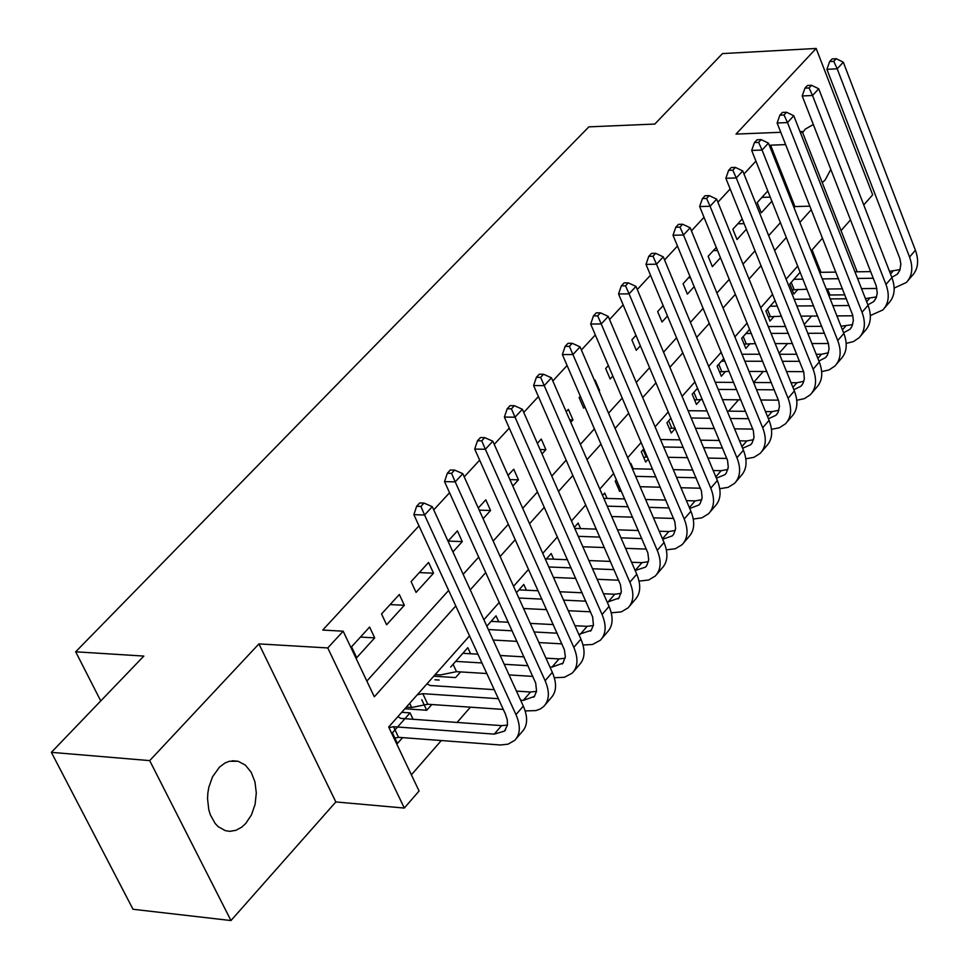 <?xml version="1.0" encoding="UTF-8"?>
<svg xmlns="http://www.w3.org/2000/svg" width="969" height="969" viewBox="0 0 969 969"><rect width="100%" height="100%" fill="white"/><g stroke="black" fill="none" stroke-linecap="round" stroke-linejoin="round"><path stroke-width="1.45" d="M245.775 823.432L251.468 814.868L255.101 804.331L256.3 792.933L254.944 781.85L251.177 772.257L245.375 765.135L238.144 761.259L229.326 761.271L224.953 763.027L219.515 767.06L212.526 776.811L208.82 787.288L207.863 792.945L207.536 798.686L208.795 809.793L210.358 814.881L215.118 823.42L218.195 826.666L225.329 830.663L229.847 831.341L235.952 830.3L241.79 827.114L245.775 823.432M822.233 182.62L825.128 180.04L830.833 169.393M813.088 124.662L805.227 129.156L802.659 132.608M469.529 635.894L388.678 727.016L419.08 791.019L404.303 808.061L327.764 647.946L343.159 631.194L374.313 696.784L455.781 605.964M335.843 801.944L258.929 643.9L149.698 760.617L51.369 752.344L133.019 909.273L230.973 920.55L335.843 801.944L404.303 808.061M841.031 230.61L850.516 219.89M863.742 204.931L872.681 194.83L816.164 48.45L736.028 134.085L780.796 132.293M829.04 296.042L829.948 295L844.871 294.855M411.389 774.825L441.283 740.558M457.077 722.438L470.038 707.6M728.627 411.159L738.523 399.809M753.628 382.501L763.221 371.49M779.112 353.273L787.579 343.583M804.258 324.458L811.586 316.064M149.698 760.617L230.973 920.55M51.369 752.344L143.836 656.074L75.679 651.798L588.873 126.854L654.802 124.056L722.486 53.586L816.164 48.45M369.601 627.04L351.541 646.82L356.701 657.685L374.7 637.881L369.601 627.04M399.325 594.494L381.544 613.958L386.619 624.775L404.352 605.286L399.325 594.494M428.589 562.444L411.086 581.618L416.076 592.398L433.531 573.2L428.589 562.444M452.911 551.894L462.274 541.598L457.404 530.891L448.017 541.162M483.095 518.718L490.58 510.481L485.784 499.81L478.274 508.022M512.795 486.063L518.451 479.837L513.727 469.202L508.047 475.416M542.01 453.928L545.91 449.652L541.259 439.054L537.347 443.33M570.777 422.314L572.97 419.904L568.379 409.354L566.187 411.752M599.096 391.185L599.617 390.604L595.099 380.09L594.578 380.66M580.37 396.224L579.123 397.593L583.677 408.131L584.925 406.762M608.399 365.531L605.686 368.499L610.167 379L612.88 376.02M635.991 335.31L631.861 339.84L636.282 350.293L640.4 345.763M663.171 305.55L657.648 311.582L662.009 322.011L667.508 315.967M689.928 276.238L683.072 283.747L687.372 294.128L694.204 286.618M716.285 247.374L708.133 256.3L712.372 266.645L720.5 257.706M742.242 218.946L732.843 229.241L737.009 239.549L746.396 229.229M800.212 272.204L789.796 283.978L793.829 294.043L797.959 289.343M775.127 300.535L765.91 310.952L769.992 321.054L774.195 316.306M749.667 329.303L741.685 338.314L745.827 348.452L750.091 343.632M723.831 358.494L717.121 366.076L721.324 376.251L725.636 371.357M697.595 388.121L692.193 394.226L696.457 404.436L700.841 399.47M670.96 418.208L666.914 422.787L671.238 433.034L675.284 428.455M643.925 448.756L641.26 451.76L645.657 462.043L648.309 459.04M616.454 479.776L615.23 481.157L619.688 491.489L620.911 490.096M433.761 676.205L455.563 677.585L460.566 671.917M404.885 708.751L426.723 710.277L431.811 704.524M829.948 295L827.574 289.016M820.961 272.313L812.083 249.881M633.169 468.766L630.892 463.473L630.371 464.054M607.066 498.454L604.717 493.039L602.561 495.462M580.576 528.589L578.142 523.054L574.314 527.378M553.687 559.174L551.179 553.517L545.62 559.791M526.409 590.23L523.805 584.428L516.453 592.725M498.72 621.759L496.019 615.812L486.826 626.192M470.607 653.76L467.809 647.68L450.67 667.035M421.757 699.691L426.723 710.277M413.085 719.289L410.069 712.893L392.397 732.855L397.447 743.477L402.607 737.639M793.999 207.608L794.931 206.567L770.609 145.168L769.665 146.198M755.929 161.072L743.986 173.996M730.166 188.967L717.92 202.218M704.015 217.274L691.442 230.876M677.464 246.017L664.577 259.971M650.514 275.196L637.287 289.513M623.14 304.835L609.562 319.528M595.341 334.923L581.412 350.003M567.107 365.495L552.814 380.962M538.425 396.551L523.757 412.419M509.282 428.104L494.238 444.383M479.667 460.154L464.236 476.869M449.58 492.736L433.737 509.888M418.996 525.84L322.738 630.056L343.159 631.194M366.851 681.074L448.647 590.412M463.158 574.326L478.747 557.054M493.173 541.065L508.362 524.217M522.703 508.325L537.504 491.913M551.761 476.106L566.199 460.105M580.37 444.396L594.445 428.807M608.532 413.182L622.255 397.98M636.258 382.452L649.63 367.626M663.559 352.183L676.592 337.745M690.449 322.386L703.143 308.312M716.915 293.038L729.306 279.314M742.993 264.137L755.069 250.753M768.683 235.661L780.457 222.616M767.823 190.929L757.201 202.569L761.307 212.829L771.905 201.177M75.679 651.798L100.752 700.926M258.929 643.9L327.764 647.946M770.609 145.168L785.641 144.611M800.6 133.177L802.199 131.445L857.165 271.805M799.958 131.53L802.199 131.445M822.511 238.12L811.162 250.91M797.753 266.015L786.113 279.145M772.632 294.334L760.689 307.791M747.135 323.065L734.877 336.873M721.251 352.231L708.678 366.391M694.979 381.834L682.079 396.369M668.307 411.898L655.08 426.808M641.224 442.421L627.658 457.707M613.716 473.417L599.799 489.103M585.773 504.897L571.504 520.983M557.405 536.874L542.761 553.384M528.577 569.36L513.558 586.293M499.289 602.367L483.882 619.736M470.244 589.855L485.772 572.534M500.137 556.521L515.266 539.648M529.558 523.72L544.312 507.284M558.507 491.44L572.897 475.416M587.008 459.669L601.034 444.044M615.073 428.395L628.736 413.169M642.689 397.605L656.013 382.755M669.894 367.287L682.879 352.813M696.675 337.43L709.332 323.319M723.056 308.021L735.398 294.261M749.037 279.048L761.065 265.639M774.643 250.511L786.368 237.441M799.861 222.398L811.295 209.655M794.931 206.567L809.914 206.179M761.949 197.373L770.294 197.131M396.466 743.405L397.447 743.477M737.821 223.791L744.144 223.645M713.341 250.596L717.569 250.511M688.523 277.776L690.546 277.752M598.842 390.592L599.617 390.604M569.711 419.868L572.97 419.904M540.084 449.543L545.91 449.652M509.924 479.631L518.451 479.837M479.231 510.142L490.58 510.481M448.09 541.077L462.274 541.598M419.323 572.582L433.531 573.2M439.163 680.044L434.996 679.778M390.107 604.583L404.352 605.286M410.069 712.893L401.723 712.312M360.432 637.069L374.7 637.881M876.897 288.459L861.526 288.629M842.509 288.847L826.254 289.028M807.007 289.247L792.145 289.828M819.641 272.337L835.908 272.107M854.937 271.829L870.683 271.611M889.494 271.332L900.104 269.588M793.938 279.29L802.998 279.169M822.257 278.915L838.512 278.709M857.529 278.454L873.275 278.248M891.831 277.364L897.233 274.203L899.813 270.315L900.867 264.149L899.874 258.614L826.896 69.332L829.658 61.568L833.776 61.35L836.223 58.709L832.105 58.927L829.658 61.568M836.223 58.709L843.309 62.198L915.414 250.232C919.169 260.794 918.091 269.273 912.192 275.656L908.123 280.416M843.309 62.198L837.192 68.799L909.564 257.027C913.331 267.601 912.265 276.08 906.378 282.463L894.169 288.084M833.776 61.35L837.192 68.799L826.896 69.332M791.225 282.367L794.035 289.392M852.853 315.797L836.901 315.894M817.679 316.027L800.927 316.124M781.462 316.257L768.272 316.778M794.168 299.276L810.944 299.118M830.179 298.924L846.421 298.779M865.426 298.597L876.557 296.914M770.113 306.204L777.392 306.143M796.857 305.986L813.621 305.853M832.856 305.683L849.086 305.55M867.885 304.86L873.675 301.613L876.255 297.737L877.272 292.88L876.255 286L802.199 95.967L804.948 88.155L809.079 87.961L811.574 85.284L807.443 85.478L804.948 88.155M811.574 85.284L818.72 88.785L891.904 277.558C895.719 288.168 894.678 296.659 888.791 303.031L884.624 307.888M818.72 88.785L812.519 95.483L885.969 284.462C889.796 295.073 888.767 303.563 882.88 309.935L870.356 315.543M809.079 87.961L812.519 95.483L802.199 95.967M767.4 309.268L770.258 316.33M828.434 343.523L811.913 343.547M792.472 343.571L775.188 343.595M755.517 343.632L744.059 344.116M768.296 326.565L785.593 326.492M805.045 326.408L821.785 326.323M840.995 326.238L852.672 324.651M745.948 333.506L751.375 333.481M771.07 333.421L788.366 333.36M807.807 333.3L824.546 333.239M843.575 332.742L849.777 329.412L851.848 326.614L853.35 320.691L852.708 315.204L777.126 122.99L779.888 115.154L784.03 114.972L786.549 112.259L782.407 112.428L779.888 115.154M786.549 112.259L793.781 115.759L868.054 305.296C871.918 315.942 870.913 324.433 865.038 330.792L860.787 335.758M793.781 115.759L787.482 122.566L862.035 312.284C865.923 322.943 864.929 331.446 859.055 337.793L853.386 341.609L846.191 343.389M784.03 114.972L787.482 122.566L777.126 122.99M743.247 336.558L746.142 343.644M803.64 371.648L786.525 371.575M766.879 371.502L749.049 371.442M729.136 371.369L719.495 371.842M742 354.242L759.841 354.242M779.512 354.254L796.784 354.266M816.213 354.279L821.421 354.279L828.434 352.777M721.445 361.183L724.945 361.195M744.858 361.231L762.7 361.267M782.358 361.292L799.631 361.328M818.914 361.013L825.54 357.622L827.599 354.824L829.076 348.888L828.398 343.401L751.678 150.425L754.451 142.54L758.606 142.382L761.162 139.621L757.007 139.79L754.451 142.54M761.162 139.621L768.453 143.133L843.854 333.433C847.778 344.116 846.821 352.619 840.947 358.954L836.61 364.029M768.453 143.133L762.07 150.05L837.749 340.531C841.698 351.214 840.741 359.729 834.878 366.064L829.064 369.916L821.664 371.624M758.606 142.382L762.07 150.05L751.678 150.425M718.744 364.235L721.687 371.345M778.458 400.161L760.75 400.003M740.873 399.834L722.474 399.664M702.331 399.494L694.591 399.955M715.267 382.283L733.678 382.392M753.579 382.501L771.397 382.598M791.043 382.719L796.906 382.743L803.846 381.326M696.578 389.272L698.08 389.284M718.223 389.417L736.634 389.55M756.523 389.683L774.34 389.817M793.865 389.683L800.939 386.231L802.986 383.445L804.355 378.806L803.749 372.011L725.854 178.272L728.627 170.35L732.794 170.205L735.386 167.407L731.22 167.552L728.627 170.35M735.386 167.407L742.751 170.932L819.289 361.982C823.287 372.702 822.366 381.217 816.504 387.539L812.07 392.724M742.751 170.932L736.27 177.945L813.1 369.177C817.109 379.909 816.189 388.436 810.338 394.746L804.391 398.634L796.772 400.27M732.794 170.205L736.27 177.945L725.854 178.272M693.889 392.312L696.868 399.446M752.889 429.097L734.563 428.843M714.456 428.552L695.463 428.286M675.09 427.995L669.313 428.48M688.099 410.711L707.104 410.917M727.234 411.135L745.621 411.341M765.486 411.559L772.027 411.631L778.906 410.275M691.151 418.002L710.156 418.233M730.275 418.487L748.649 418.705M768.429 418.765L775.975 415.277L778.022 412.491L779.451 406.568L778.725 401.045L699.642 206.542L702.416 198.572L706.583 198.463L709.223 195.617L705.044 195.738L702.416 198.572M709.223 195.617L716.66 199.142L794.374 390.955C798.432 401.711 797.548 410.238 791.709 416.537L787.179 421.83M716.66 199.142L710.083 206.264L788.088 398.259C792.157 409.027 791.285 417.554 785.447 423.853L779.342 427.777L771.494 429.328M706.583 198.463L710.083 206.264L699.642 206.542M668.683 420.788L671.699 427.947M726.895 458.446L707.964 458.083M687.615 457.671L668.016 457.295M647.389 456.883L643.67 457.416M660.483 439.526L680.093 439.853M700.454 440.18L719.434 440.495M739.529 440.822L746.772 440.943L753.579 439.672M663.632 446.975L683.242 447.327M703.603 447.69L722.571 448.029M742.617 448.259L750.648 444.747L752.101 442.978L754.015 437.334L753.325 430.515L673.019 235.237L675.793 227.23L679.984 227.134L682.66 224.251L678.482 224.348L675.793 227.23M682.66 224.251L690.182 227.776L769.083 420.352C773.214 431.144 772.366 439.684 766.54 445.958L761.913 451.372M690.182 227.776L683.496 235.007L762.7 427.765C766.842 438.582 766.007 447.121 760.193 453.383L753.918 457.344L745.827 458.797M679.984 227.134L683.496 235.007L673.019 235.237M643.101 449.677L646.178 456.859M700.502 488.231L680.928 487.734M660.337 487.213L640.097 486.704M619.324 486.402L617.653 486.765M632.394 468.742L652.646 469.19M673.249 469.638L692.847 470.074M713.172 470.522L721.154 470.692L727.876 469.493M635.652 476.36L655.904 476.833M676.507 477.305L696.081 477.765M716.382 478.165L724.933 474.665L726.375 472.896L728.276 467.252L727.549 460.42L645.996 264.38L648.77 256.325L652.973 256.252L655.698 253.321L651.495 253.406L648.77 256.325M655.698 253.321L663.28 256.858L743.417 450.197C747.608 461.038 746.796 469.577 740.994 475.827L736.258 481.363M663.28 256.858L656.497 264.198L736.937 457.731C741.152 468.572 740.352 477.123 734.55 483.361L728.107 487.359L719.749 488.703M652.973 256.252L656.497 264.198L645.996 264.38M673.661 518.439L653.457 517.821M632.612 517.167L611.705 516.525M603.82 498.369L624.739 498.938M645.596 499.519L665.824 500.077M686.403 500.646L695.148 500.888L701.786 499.762M607.2 506.145L628.106 506.751M648.964 507.356L669.179 507.95M689.746 508.507L698.843 505.019L700.272 503.262L702.137 497.63L701.386 490.774L618.549 293.97L621.335 285.879L625.538 285.831L628.3 282.851L624.097 282.9L621.335 285.879M628.3 282.851L635.967 286.4L717.363 480.491C721.614 491.368 720.851 499.919 715.074 506.145L710.229 511.789M635.967 286.4L629.075 293.849L710.786 488.134C715.061 499.023 714.31 507.574 708.521 513.788L701.907 517.821L693.271 519.057M625.538 285.831L629.075 293.849L618.549 293.97M600.489 312.842L596.262 312.866L593.464 315.894L597.679 315.858L600.489 312.842L608.229 316.391L601.228 323.961L684.223 519.009C688.571 529.934 687.869 538.498 682.103 544.687L675.405 548.708L666.369 549.847M646.396 549.108L625.538 548.333M604.426 547.558L582.841 546.758M574.762 528.396L596.359 529.122M617.495 529.825L638.377 530.527M659.211 531.218L668.743 531.545L675.296 530.491M578.263 536.341L599.859 537.105M620.972 537.843L641.853 538.57M662.675 539.285L672.341 535.845L673.782 534.089L675.611 528.456L674.812 521.601L590.678 324.021L593.464 315.894M608.229 316.391L690.909 511.244C695.233 522.158 694.519 530.721 688.741 536.911L683.799 542.688M597.679 315.858L601.228 323.961L590.678 324.021M572.231 343.292L568.004 343.305L565.145 346.369L569.384 346.369L572.231 343.292L580.056 346.854L572.945 354.545L657.261 550.356C661.682 561.317 661.015 569.881 655.274 576.046L648.588 580.031L639.043 581.097M618.707 580.225L597.146 579.292M575.768 578.384L553.469 577.427M546.419 558.895L567.507 559.719M588.91 560.567L610.482 561.414M631.582 562.25L641.95 562.662L648.394 561.693M548.817 566.974L571.129 567.882M592.519 568.767L614.08 569.651M641.95 562.662L635.179 570.511L645.451 567.144L646.868 565.399L648.685 559.767L647.849 552.887L562.371 354.545L565.145 346.369M580.056 346.854L664.044 542.47C668.44 553.432 667.774 561.996 662.021 568.161L656.97 574.072M569.384 346.369L572.945 354.545L562.371 354.545M543.524 374.24L539.285 374.216L536.39 377.341L540.629 377.365L543.524 374.24L551.446 377.801L544.215 385.614L629.874 582.187C634.368 593.198 633.762 601.761 628.045 607.89L621.347 611.851L611.269 612.82M590.557 611.802L568.282 610.712M546.625 609.646L523.575 608.508M518.972 589.891L538.17 590.763M559.84 591.756L582.139 592.774M603.493 593.743L614.734 594.251L621.081 593.367M518.851 598.03L541.913 599.121M563.583 600.138L585.857 601.192M607.224 602.197L618.888 598.091L621.335 591.562L620.451 584.67L533.616 385.553L536.39 377.341M551.446 377.801L636.766 574.193C641.236 585.179 640.618 593.743 634.889 599.884L629.729 605.928M540.629 377.365L544.215 385.614L533.616 385.553M514.369 405.684L510.118 405.636L507.175 408.797L511.426 408.845L514.369 405.684L522.364 409.245L515.024 417.191L602.076 614.528C606.642 625.562 606.073 634.138 600.38 640.23L592.556 644.47L583.035 645.027M561.947 643.852L538.934 642.58M516.986 641.369L493.148 640.037M491.113 621.359L508.313 622.255M530.273 623.394L553.311 624.581M574.956 625.708L587.105 626.337L593.343 625.538M488.352 629.535L512.189 630.807M534.149 631.982L557.175 633.205M578.82 634.368L591.151 630.371L593.428 625.09L592.64 616.95L504.389 417.058L507.175 408.797M522.364 409.245L609.065 606.388C613.607 617.423 613.038 625.998 607.333 632.103L602.064 638.268M511.426 408.845L515.024 417.191L504.389 417.058M435.19 674.594L440.52 674.933L456.508 671.662L486.826 673.54M484.73 437.625L480.467 437.552L477.487 440.774L481.738 440.847L484.73 437.625L492.821 441.198L485.36 449.265L573.818 647.365C578.469 658.448 577.96 667.023 572.291 673.08L564.467 677.27L554.341 677.731M532.865 676.398L509.076 674.921M462.831 653.312L477.935 654.196M500.198 655.492L524.011 656.873M545.947 658.157L559.04 658.92L565.169 658.205M455.684 661.379L481.956 662.953M504.219 664.286L528.02 665.715M549.944 667.023L551.955 667.144L562.977 663.147L565.351 656.631L564.382 649.727L474.701 449.071L477.487 440.774M492.821 441.198L580.928 639.104C585.555 650.175 585.022 658.75 579.353 664.819L573.951 671.129M481.738 440.847L485.36 449.265L474.701 449.071M453.104 664.298L456.508 671.662M406.338 707.116L411.68 707.491L409.717 703.312M454.618 470.086L450.343 469.989L447.315 473.26L451.578 473.369L454.618 470.086L462.794 473.671L455.2 481.872L545.123 680.722C549.847 691.842 549.387 700.417 543.742 706.449L540.254 708.993L535.942 710.592L525.162 710.931M503.299 709.429L427.753 704.245L411.68 707.491M427.014 683.811L430.042 685.495L494.226 689.662M516.453 691.103L530.527 692.011L536.547 691.381M417.276 694.797L422.799 693.671L498.381 698.71M520.607 700.187L523.333 700.369L534.355 696.445L536.572 691.2L535.687 683.024L444.529 481.605L447.315 473.26M462.794 473.671L552.342 672.341C557.054 683.448 556.569 692.023 550.925 698.055L545.414 704.511M451.578 473.369L455.2 481.872L444.529 481.605M422.799 693.671L427.753 704.245M424.01 503.081L419.734 502.959L416.646 506.278L420.921 506.412L424.01 503.081L432.271 506.666L424.567 515.011L515.968 714.625C520.777 725.781 520.377 734.357 514.757 740.352L508.107 744.131L500.622 745.004L398.538 737.324L394.008 738.233M397.847 716.685L400.875 718.404L501.579 725.636L507.465 725.078M388.969 727.622L393.511 726.714L494.263 734.127L504.534 731.086L507.465 725.042L507.272 719.737L505.346 713.887L413.86 514.66L416.646 506.278M432.271 506.666L523.308 706.098C528.093 717.242 527.669 725.817 522.049 731.825L516.404 738.414M420.921 506.412L424.567 515.011L413.86 514.66M393.511 726.714L398.538 737.324M892.897 271.284L890.535 274.033M915.414 250.232L909.564 257.027M869.411 298.561L866.661 301.747M891.904 277.558L885.969 284.462M845.586 326.214L842.436 329.872M868.054 305.296L862.035 312.284M821.421 354.279L817.86 358.409M843.854 333.433L837.749 340.531M796.906 382.743L792.921 387.37M819.289 361.982L813.1 369.177M772.027 411.631L767.618 416.755M794.374 390.955L788.088 398.259M746.772 440.943L741.915 446.588M769.083 420.352L762.7 427.765M721.154 470.692L715.837 476.869M743.417 450.197L736.937 457.731M695.148 500.888L689.359 507.611M717.363 480.491L710.786 488.134M668.743 531.545L662.469 538.825M690.909 511.244L684.223 519.009M664.044 542.47L657.261 550.356M614.734 594.251L607.866 602.233M636.766 574.193L629.874 582.187M587.105 626.337L580.128 634.441M609.065 606.388L602.076 614.528M559.04 658.92L551.955 667.144M580.928 639.104L573.818 647.365M530.527 692.011L523.333 700.369M552.342 672.341L545.123 680.722M501.579 725.636L494.263 734.127M523.308 706.098L515.968 714.625M238.144 761.259L232.136 760.762M898.396 272.834L897.233 274.203M874.837 300.245L873.675 301.613M850.939 328.055L849.777 329.412M826.69 356.265L825.54 357.622M802.09 384.887L800.939 386.231M777.126 413.933L775.975 415.277M751.799 443.414L750.648 444.747M726.084 473.32L724.933 474.665M699.981 503.698L698.843 505.019M673.479 534.525L672.341 535.845M646.577 565.823L645.451 567.144M619.264 597.607L618.137 598.915M591.514 629.886L590.4 631.194M563.34 662.663L562.226 663.971M534.718 695.972L533.604 697.256M505.648 729.802L504.534 731.086"/></g></svg>
